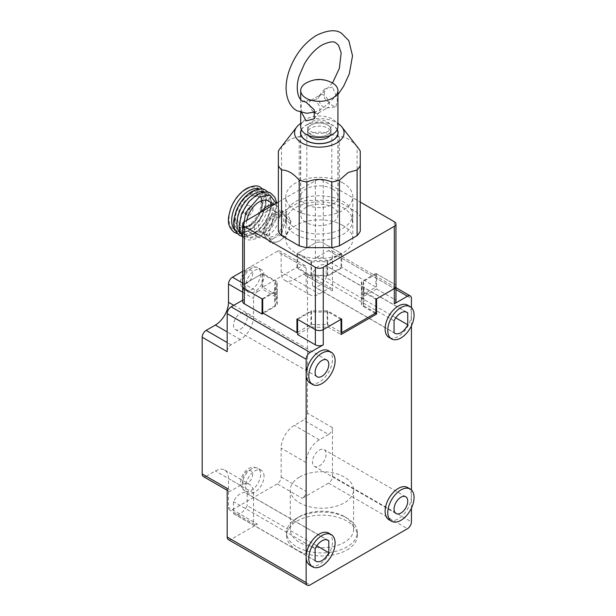 <?xml version="1.0" encoding="UTF-8"?>
<svg xmlns="http://www.w3.org/2000/svg" width="616" height="616" viewBox="0 0 616 616"><rect width="100%" height="100%" fill="white"/><g stroke="black" fill="none" stroke-linecap="round" stroke-linejoin="round"><path stroke-width="0.46" stroke-dasharray="3.08 2.31" d="M242.665 230.931L248.887 238.415L259.305 236.482C267.806 232.425 277.146 216.239 276.415 206.853L276.114 203.372M281.589 234.727L274.567 237.699A14.892 8.593 120 0 0 283.683 226.357A14.892 8.593 120 0 0 285.1 219.465A14.892 8.593 120 0 0 283.683 214.199L287.664 219.065L283.683 226.357L281.589 234.727L284.969 236.683L288.95 229.391A14.892 8.593 120 0 0 288.95 217.24A14.892 8.593 120 0 0 279.833 216.424A14.892 8.593 120 0 0 270.717 227.766A14.892 8.593 120 0 0 270.717 239.924A14.892 8.593 120 0 0 279.833 240.733A14.892 8.593 120 0 0 288.95 229.391L291.052 221.021L288.95 217.24L284.969 212.374L279.833 216.424L272.811 219.388L270.717 227.766L266.736 235.058L270.717 239.924L272.811 243.705L279.833 240.733L284.969 236.683M300.7 123.423A24.755 14.291 180 0 1 301.809 122.738A24.755 14.291 180 0 1 337.922 123.423M299.191 202.21L299.191 136.559L290.359 139.031L281.535 146.754L281.535 212.405L299.191 202.21A42.804 24.717 180 0 1 306.83 200.385L331.801 200.385A42.804 24.717 180 0 1 339.439 202.21L357.095 212.405A42.804 24.717 180 0 1 360.26 216.809L360.26 231.231M280.234 148.287A42.804 24.717 180 0 1 281.535 146.754M267.198 211.103A12.466 7.199 120 0 0 259.051 222.091A12.466 7.199 120 0 0 260.961 232.086A12.466 7.199 120 0 0 267.198 231.47A12.466 7.199 120 0 0 275.344 220.482A12.466 7.199 120 0 0 273.435 210.487A12.466 7.199 120 0 0 267.198 211.103M274.567 215.361A12.466 7.199 120 0 0 266.42 226.349A12.466 7.199 120 0 0 268.337 236.336A12.466 7.199 120 0 0 274.567 235.72A12.466 7.199 120 0 0 282.713 224.732A12.466 7.199 120 0 0 280.804 214.738A12.466 7.199 120 0 0 274.567 215.361M301.37 129.614A18.796 10.849 180 0 1 332.601 125.171A18.796 10.849 180 0 1 337.26 129.614M332.601 188.996A18.796 10.849 0 0 0 312.12 186.64A18.796 10.849 0 0 0 300.516 196.666A18.796 10.849 0 0 0 306.021 204.343A18.796 10.849 0 0 0 326.503 206.691A18.796 10.849 0 0 0 338.107 196.666A18.796 10.849 0 0 0 332.601 188.996M246.8 220.297A18.241 10.534 120 0 0 246.408 224.17A18.241 10.534 120 0 0 250.181 232.525A18.241 10.534 120 0 0 264.241 227.635A18.241 10.534 120 0 0 272.203 209.278A18.241 10.534 120 0 0 268.422 200.931M260.553 212.358A18.241 10.534 120 0 0 254.3 228.729A18.241 10.534 120 0 0 258.081 237.083A18.241 10.534 120 0 0 272.133 232.194A18.241 10.534 120 0 0 280.095 213.837A18.241 10.534 120 0 0 276.315 205.49A18.241 10.534 120 0 0 273.843 204.689M343.004 182.99A33.503 19.342 0 0 0 306.491 178.802A33.503 19.342 0 0 0 285.816 196.666A33.503 19.342 0 0 0 295.626 210.341A33.503 19.342 0 0 0 332.132 214.537A33.503 19.342 0 0 0 352.814 196.666A33.503 19.342 0 0 0 343.004 182.99M343.004 225.541A33.503 19.342 0 0 0 306.491 221.344A33.503 19.342 0 0 0 285.816 239.216A33.503 19.342 0 0 0 295.626 252.891A33.503 19.342 0 0 0 332.132 257.088A33.503 19.342 0 0 0 352.814 239.216A33.503 19.342 0 0 0 343.004 225.541M249.696 207.384A4.651 2.687 120 0 0 246.654 211.48A4.651 2.687 120 0 0 247.37 215.207A4.651 2.687 120 0 0 249.696 214.976A4.651 2.687 120 0 0 252.737 210.88A4.651 2.687 120 0 0 252.021 207.153A4.651 2.687 120 0 0 249.696 207.384M246.8 205.713A4.651 2.687 120 0 0 243.759 209.81A4.651 2.687 120 0 0 244.475 213.536A4.651 2.687 120 0 0 246.8 213.305A4.651 2.687 120 0 0 249.842 209.209A4.651 2.687 120 0 0 249.126 205.482A4.651 2.687 120 0 0 246.8 205.713M375.899 312.913L361.392 304.535A42.804 24.717 0 0 0 362.116 300A42.804 24.717 0 0 0 361.392 295.464L375.899 287.087L341.688 267.329L327.173 275.706A42.804 24.717 0 0 0 311.45 275.706L296.943 267.329L262.724 287.087L277.238 295.464A42.804 24.717 0 0 0 276.507 300A42.804 24.717 0 0 0 277.238 304.535L262.724 312.913M297.597 332.293L311.45 324.293A42.804 24.717 0 0 0 327.173 324.293L341.025 332.293M262.724 287.087L262.724 273.404L277.238 281.781L277.238 295.464M262.724 273.404L244.298 284.045A5.583 3.226 0 0 0 242.665 286.325A5.583 3.226 180 0 1 244.298 284.045L262.07 273.789L262.07 288.981L275.429 296.696A44.668 25.787 0 0 0 274.644 301.517A44.668 25.787 0 0 0 275.429 306.337L263.386 313.298M278.37 202.071L315.361 180.711A5.583 3.226 180 0 1 323.261 180.711L360.26 202.071M341.688 267.329L341.688 253.653L323.261 243.012A5.583 3.226 0 0 0 315.361 243.012L296.943 253.653L296.943 267.329M311.45 275.706L311.45 262.031L296.943 253.653M311.45 262.031A42.804 24.717 180 0 1 327.173 262.031L327.173 275.706M341.688 253.653L327.173 262.031M394.325 221.745L394.325 284.045A5.583 3.226 180 0 1 395.957 286.325A5.583 3.226 0 0 0 394.325 284.045L375.899 273.404L375.899 287.087M361.392 295.464L361.392 281.781L375.899 273.404M361.392 281.781A42.804 24.717 180 0 1 362.116 286.325A42.804 24.717 180 0 1 361.392 290.86L361.392 304.535M375.899 299.237L361.392 290.86M327.173 324.293L327.173 310.618L341.688 318.996M327.173 310.618A42.804 24.717 180 0 1 311.45 310.618L311.45 324.293M296.943 318.996L311.45 310.618M277.238 304.535L277.238 290.86L262.724 299.237M277.238 290.86A42.804 24.717 180 0 1 276.507 286.325A42.804 24.717 180 0 1 277.238 281.781M278.37 151.166L278.37 216.809A42.804 24.717 180 0 1 281.535 212.405M291.052 221.021L287.664 219.065M269.431 241.749L265.45 236.883A14.892 8.593 120 0 0 274.567 237.699L269.431 241.749L272.811 243.705M263.355 233.102L265.45 224.725A14.892 8.593 120 0 0 265.45 236.883L263.355 233.102L266.736 235.058M269.431 217.433L274.567 213.382A14.892 8.593 120 0 0 265.45 224.725L269.431 217.433L272.811 219.388M281.589 210.418L283.683 214.199A14.892 8.593 120 0 0 274.567 213.382L281.589 210.418L284.969 212.374M360.26 151.166L360.26 216.809M357.095 212.405L357.095 146.754A42.804 24.717 180 0 1 358.389 148.287M357.095 146.754C351.212 139.901 345.322 136.506 339.439 136.559L339.439 202.21M331.801 200.385L331.801 134.735A42.804 24.717 180 0 1 339.439 136.559M331.801 134.735C323.492 131.277 315.169 131.277 306.83 134.735L306.83 200.385M299.191 136.559A42.804 24.717 180 0 1 306.83 134.735M344.313 516.539L344.313 516.539A31.639 18.264 180 0 1 353.584 529.46A31.639 18.264 180 0 1 344.313 542.373A31.639 18.264 180 0 1 299.576 542.373A31.639 18.264 180 0 1 290.305 529.46A31.639 18.264 180 0 1 299.569 516.539A31.639 18.264 180 0 1 344.313 516.539L346.947 518.064A35.358 20.413 180 0 1 357.303 532.501A35.358 20.413 180 0 1 346.947 546.931A35.358 20.413 180 0 1 296.943 546.931A35.358 20.413 180 0 1 286.586 532.501A35.358 20.413 180 0 1 296.943 518.064A35.358 20.413 180 0 1 346.947 518.064L344.313 516.539M299.576 477.03A31.639 18.264 180 0 1 334.049 473.073A31.639 18.264 180 0 1 353.584 489.951A31.639 18.264 180 0 1 344.313 502.864A31.639 18.264 180 0 1 309.84 506.822A31.639 18.264 180 0 1 290.305 489.951A31.639 18.264 180 0 1 299.576 477.03M315.099 560.606L233.51 513.505L233.51 501.647A12.097 6.984 -60 0 1 246.4 493.147A12.097 6.984 -60 0 1 247.193 493.747L327.081 539.87M316.809 545.791L247.193 505.605A12.097 6.984 -60 0 1 240.355 513.505A12.097 6.984 -60 0 1 234.303 514.106A12.097 6.984 -60 0 1 233.51 513.505M328.621 533.094A18.611 10.742 -60 0 1 331.47 548.009A18.611 10.742 -60 0 1 319.311 564.41A18.611 10.742 -60 0 1 310.01 565.334M296.943 518.064L299.569 516.539A31.639 18.264 180 0 1 299.576 516.539M407.576 487.51A18.611 10.742 -60 0 1 411.434 496.026A18.611 10.742 -60 0 1 398.275 518.818A18.611 10.742 -60 0 1 388.965 519.742M319.311 450.134A9.679 5.59 -60 0 1 324.155 449.657A9.679 5.59 -60 0 1 325.633 457.411A9.679 5.59 -60 0 1 319.311 465.942A9.679 5.59 -60 0 1 314.476 466.42A9.679 5.59 -60 0 1 312.99 458.666A9.679 5.59 -60 0 1 319.311 450.134M264.041 476.276A13.028 7.523 120 0 0 261.346 470.308A13.028 7.523 120 0 0 251.305 473.796A13.028 7.523 120 0 0 245.615 486.91A13.028 7.523 120 0 0 248.317 492.877A13.028 7.523 120 0 0 258.35 489.381A13.028 7.523 120 0 0 264.041 476.276M264.041 275.691A13.028 7.523 120 0 0 261.346 269.723A13.028 7.523 120 0 0 251.305 273.211A13.028 7.523 120 0 0 245.615 286.325A13.028 7.523 120 0 0 248.317 292.284A13.028 7.523 120 0 0 258.35 288.796A13.028 7.523 120 0 0 264.041 275.691M394.063 320.82L312.466 273.712L312.466 285.562L394.063 332.671M312.466 285.562A12.097 6.984 120 0 0 313.267 286.163A12.097 6.984 120 0 0 319.311 285.562A12.097 6.984 120 0 0 326.157 277.662L326.157 265.812A12.097 6.984 120 0 0 325.364 265.211A12.097 6.984 120 0 0 312.466 273.712M407.576 305.159A18.611 10.742 -60 0 1 411.434 313.675A18.611 10.742 -60 0 1 398.275 336.467A18.611 10.742 -60 0 1 388.965 337.391M328.621 350.743A18.611 10.742 -60 0 1 331.47 365.658A18.611 10.742 -60 0 1 319.311 382.059A18.611 10.742 -60 0 1 310.01 382.983M240.355 329.175A9.679 5.59 120 0 0 246.677 320.651A9.679 5.59 120 0 0 245.191 312.889A9.679 5.59 120 0 0 240.355 313.375A9.679 5.59 120 0 0 234.034 321.899A9.679 5.59 120 0 0 235.512 329.652A9.679 5.59 120 0 0 240.355 329.175M346.947 549.972A35.358 20.413 0 0 0 357.303 535.535A35.358 20.413 0 0 0 335.474 516.678A35.358 20.413 0 0 0 296.943 521.105A35.358 20.413 0 0 0 286.586 535.535A35.358 20.413 0 0 0 308.416 554.4A35.358 20.413 0 0 0 346.947 549.972M411.434 325.833L411.434 307.6M411.434 508.185L411.434 489.951M247.193 493.747L247.193 505.605M315.099 548.756L233.51 501.647M328.528 434.488L319.311 439.801A18.611 10.742 120 0 0 306.152 462.601L306.152 491.468A5.583 3.226 -60 0 1 302.202 498.305L328.528 483.113A5.583 3.226 120 0 0 332.471 476.276L332.471 427.65A5.583 3.226 -60 0 1 328.528 434.488L303.519 420.05L294.309 425.371A18.611 10.742 120 0 0 281.15 448.163L281.15 477.03A5.583 3.226 -60 0 1 277.2 483.868L302.202 498.305M228.351 539.616A5.583 3.226 120 0 0 231.139 539.339L257.457 524.139L232.455 509.702A5.583 3.226 -60 0 1 229.668 509.979A5.583 3.226 -60 0 1 228.505 507.422L228.505 478.555A18.611 10.742 120 0 0 224.655 470.031A18.611 10.742 120 0 0 215.346 470.955L206.137 476.276L231.139 490.706A5.583 3.226 -60 0 1 228.351 490.983A5.583 3.226 -60 0 1 227.189 488.426M257.457 524.139A5.583 3.226 -60 0 1 254.67 524.416A5.583 3.226 -60 0 1 253.515 521.86L253.515 492.993A18.611 10.742 120 0 0 249.657 484.469A18.611 10.742 120 0 0 240.355 485.393L231.139 490.706M277.2 251.374A5.583 3.226 -60 0 1 279.995 251.097A5.583 3.226 -60 0 1 281.15 253.653L281.15 271.887A18.611 10.742 120 0 0 285 280.411A18.611 10.742 120 0 0 294.309 279.487L303.519 274.166A5.583 3.226 -60 0 1 306.314 273.889A5.583 3.226 -60 0 1 307.469 276.445L332.471 290.883A5.583 3.226 120 0 0 331.316 288.327A5.583 3.226 120 0 0 328.528 288.604L319.311 293.924A18.611 10.742 -60 0 1 310.01 294.841A18.611 10.742 -60 0 1 306.152 286.325L306.152 268.091A5.583 3.226 120 0 0 304.997 265.535A5.583 3.226 120 0 0 302.202 265.812L277.2 251.374L242.665 271.31M297.597 253.276L315.361 243.012A5.583 3.226 180 0 1 323.261 243.012L341.025 253.276L341.025 268.468L327.658 276.184A44.668 25.787 0 0 0 310.965 276.184L297.597 268.468L297.597 253.276L310.965 260.991A44.668 25.787 180 0 1 327.658 260.991L341.025 253.276M395.772 317.856L326.157 277.662M406.036 311.927L326.157 265.812M242.665 283.098L257.457 291.645A5.583 3.226 120 0 0 253.515 298.483L253.515 316.716A18.611 10.742 -60 0 1 240.355 339.508L231.139 344.829A5.583 3.226 120 0 0 227.189 351.667M262.07 298.86L275.429 291.145A44.668 25.787 180 0 1 274.644 286.325A44.668 25.787 180 0 1 275.429 281.504L262.07 273.789M203.342 476.553A5.583 3.226 120 0 0 206.137 476.276M332.471 427.65L307.469 413.213A5.583 3.226 -60 0 1 303.519 420.05M232.455 509.702L277.2 483.868M307.469 413.213L307.469 276.445M310.965 260.991L310.965 276.184M327.658 260.991L327.658 276.184M332.471 290.883L332.471 252.891A5.583 3.226 120 0 0 331.316 250.335A5.583 3.226 120 0 0 328.528 250.612L315.361 258.212A5.583 3.226 180 0 1 323.261 258.212L341.025 268.468M297.597 268.468L302.202 265.812M242.665 301.517A5.583 3.226 180 0 1 244.298 299.237L242.665 300.185M257.457 291.645L262.07 288.981M275.429 306.337L275.429 291.145M275.429 281.504L275.429 296.696M376.561 273.789L363.194 281.504L363.194 296.696L376.561 288.981L376.561 273.789L394.325 284.045L394.325 299.237A5.583 3.226 180 0 1 395.957 301.517M376.561 288.981L394.325 299.237M375.244 313.298L363.194 306.337L363.194 291.145L376.561 298.86M363.194 306.337A44.668 25.787 0 0 0 363.979 301.517A44.668 25.787 0 0 0 363.194 296.696M363.194 281.504A44.668 25.787 180 0 1 363.979 286.325A44.668 25.787 180 0 1 363.194 291.145M297.597 334.573L310.965 326.85A44.668 25.787 0 0 0 327.658 326.85L341.025 334.573M341.025 319.373L327.658 311.658A44.668 25.787 180 0 1 310.965 311.658L297.597 319.373M310.965 311.658L310.965 326.85M327.658 311.658L327.658 326.85M301.463 129.807A18.611 10.742 180 0 1 306.152 125.248A18.611 10.742 180 0 1 337.16 129.807M306.152 207.307A18.611 10.742 0 0 0 300.7 214.899A18.611 10.742 0 0 0 312.189 224.832A18.611 10.742 0 0 0 332.471 222.499A18.611 10.742 0 0 0 337.922 214.899A18.611 10.742 0 0 0 326.434 204.974A18.611 10.742 0 0 0 306.152 207.307M308.554 135.535A11.727 6.768 180 0 1 307.584 132.848A11.727 6.768 180 0 1 314.822 126.588A11.727 6.768 180 0 1 327.604 128.059A11.727 6.768 180 0 1 331.038 132.848A11.727 6.768 180 0 1 330.076 135.535M327.604 125.017A11.727 6.768 180 0 1 331.038 129.807A11.727 6.768 180 0 1 323.8 136.059A11.727 6.768 180 0 1 311.018 134.588A11.727 6.768 180 0 1 307.584 129.807A11.727 6.768 180 0 1 314.822 123.554A11.727 6.768 180 0 1 327.604 125.017A11.727 6.768 -0 0 0 314.822 123.554A11.727 6.768 -0 0 0 307.584 129.807A11.727 6.768 -0 0 0 311.018 134.588A11.727 6.768 -0 0 0 323.8 136.059A11.727 6.768 -0 0 0 331.038 129.807A11.727 6.768 -0 0 0 327.604 125.017M295.888 234.504A33.125 19.127 0 0 0 331.993 238.654A33.125 19.127 0 0 0 352.437 220.982A33.125 19.127 0 0 0 342.735 207.453A33.125 19.127 0 0 0 306.637 203.311A33.125 19.127 0 0 0 286.186 220.982A33.125 19.127 0 0 0 295.888 234.504M295.888 228.428A33.125 19.127 0 0 0 331.993 232.571A33.125 19.127 0 0 0 352.437 214.899A33.125 19.127 0 0 0 342.735 201.378A33.125 19.127 0 0 0 306.637 197.235A33.125 19.127 0 0 0 286.186 214.899A33.125 19.127 0 0 0 295.888 228.428M301.609 112.643L301.093 104.528L302.695 101.124L311.942 99.861A7.446 4.297 -120 0 0 310.988 100.185A7.446 4.297 -120 0 0 309.725 105.729A7.446 4.297 -120 0 0 314.052 112.281M337.922 126.765A18.611 10.742 0 0 0 326.434 116.84A18.611 10.742 0 0 0 306.152 119.165A18.611 10.742 0 0 0 300.7 126.765M332.471 87.087L324.432 89.089L324.393 98.136L332.471 105.659L335.928 106.822L337.476 99.091L332.471 87.087M323.916 107.392A7.446 4.297 60 0 1 319.319 101.617A7.446 4.297 60 0 1 319.442 95.534A7.446 4.297 60 0 1 320.197 94.864A7.446 4.297 60 0 1 323.916 95.234A7.446 4.297 60 0 1 328.782 101.794A7.446 4.297 60 0 1 327.643 107.761A7.446 4.297 60 0 1 326.688 108.085A7.446 4.297 60 0 1 323.916 107.392M315.569 113.121A7.446 4.297 -120 0 0 318.426 113.082A7.446 4.297 -120 0 0 319.188 112.412A7.446 4.297 -120 0 0 319.304 106.329A7.446 4.297 -120 0 0 314.707 100.554A7.446 4.297 -120 0 0 311.942 99.861M327.604 121.976A11.727 6.768 180 0 1 331.038 126.765A11.727 6.768 180 0 1 323.8 133.018A11.727 6.768 180 0 1 311.018 131.554A11.727 6.768 180 0 1 307.584 126.765A11.727 6.768 180 0 1 314.822 120.513A11.727 6.768 180 0 1 327.604 121.976M306.152 83.006A18.611 10.742 180 0 1 332.732 83.16M256.672 195.449A24.193 13.968 120 0 0 239.562 225.086A24.193 13.968 120 0 0 256.672 234.965A24.193 13.968 120 0 0 273.781 205.328A24.193 13.968 120 0 0 256.672 195.449M251.405 192.415A24.193 13.968 120 0 0 234.296 222.045A24.193 13.968 120 0 0 251.405 231.924A24.193 13.968 120 0 0 268.514 202.294A24.193 13.968 120 0 0 251.405 192.415M246.146 189.374A24.193 13.968 120 0 0 229.036 219.003A24.193 13.968 120 0 0 246.146 228.882A24.193 13.968 120 0 0 263.248 199.253A24.193 13.968 120 0 0 246.146 189.374M248.81 195.226A18.911 10.919 120 0 0 235.92 213.991A18.911 10.919 120 0 0 241.934 227.881A18.911 10.919 120 0 0 248.81 226.111A18.911 10.919 120 0 0 260.445 211.558A18.911 10.919 120 0 0 260.283 196.104A18.911 10.919 120 0 0 248.81 195.226M235.343 230.638A24.193 13.968 120 0 0 248.772 230.399A24.193 13.968 120 0 0 265.881 200.77A24.193 13.968 120 0 0 259.367 189.02M240.602 233.672A24.193 13.968 120 0 0 254.038 233.441A24.193 13.968 120 0 0 270.201 210.826A24.193 13.968 120 0 0 264.634 192.061M249.696 225.186A17.156 9.902 120 0 0 261.823 204.181A17.156 9.902 120 0 0 249.696 197.174A17.156 9.902 120 0 0 237.568 218.18A17.156 9.902 120 0 0 249.696 225.186M244.298 299.237L244.298 221.745M315.361 180.711L315.361 258.212M323.261 258.212L323.261 180.711M251.405 268.391A13.028 7.523 120 0 0 242.196 284.346A13.028 7.523 120 0 0 244.891 290.313A13.028 7.523 120 0 0 251.405 289.666A13.028 7.523 120 0 0 260.622 273.712A13.028 7.523 120 0 0 257.919 267.744A13.028 7.523 120 0 0 251.405 268.391M247.455 270.67C244.968 271.764 243.212 274.805 242.196 279.787C243.212 283.599 244.968 284.615 247.455 282.829C250.635 280.611 252.391 277.57 252.722 273.712C252.391 270.239 250.635 269.223 247.455 270.67M251.405 468.976A13.028 7.523 120 0 0 242.196 484.938A13.028 7.523 120 0 0 244.891 490.898A13.028 7.523 120 0 0 251.405 490.251A13.028 7.523 120 0 0 260.622 474.297A13.028 7.523 120 0 0 257.919 468.337A13.028 7.523 120 0 0 251.405 468.976M247.455 471.255C244.968 472.349 243.212 475.39 242.196 480.38C243.212 484.184 244.968 485.2 247.455 483.414C250.635 481.196 252.391 478.155 252.722 474.297C252.391 470.824 250.635 469.815 247.455 471.255M319.311 439.801L294.309 425.371M240.355 485.393L215.346 470.955M253.515 492.993L228.505 478.555M253.515 521.86L228.505 507.422M306.152 462.601L281.15 448.163M281.15 477.03L306.152 491.468M294.309 279.487L319.311 293.924M306.152 286.325L281.15 271.887M303.519 274.166L328.528 288.604M306.152 268.091L281.15 253.653M240.355 339.508L227.189 331.909M231.139 344.829L227.189 342.55M233.772 305.32L253.515 316.716M242.665 292.215L253.515 298.483M328.528 250.612L395.957 289.551M332.471 252.891L411.434 298.483M332.471 476.276L411.434 521.86M328.528 483.113L407.484 528.697M231.139 539.339L310.102 584.923M276.746 203.01L272.611 222.214L258.92 237.337C252.421 240.371 247.771 240.764 244.96 238.531L242.665 236.713M244.19 233.787C235.096 230.707 242.288 203.211 256.287 196.304C262.578 193.932 265.989 193.532 266.52 195.103C269.077 197.428 272.341 199.099 269.354 212.428C266.312 221.521 261.338 228.243 254.423 232.594C248.132 234.965 244.721 235.366 244.19 233.787M234.842 221.283C235.15 213.128 238.484 205.459 244.837 198.275C254.885 189.027 257.973 191.014 261.261 192.069C262.147 192.562 264.988 194.071 265.334 201.532C265.026 209.694 261.7 217.363 255.34 224.54C245.291 233.795 242.211 231.801 238.923 230.746C238.015 230.253 235.189 228.713 234.842 221.283M241.934 227.881C242.435 228.274 244.221 227.758 247.301 226.326C251.082 224.109 254.462 220.482 257.45 215.431L260.653 207.892L261.469 199.399L260.283 196.104C266.066 203.157 259.221 220.697 249.311 226.041L241.934 227.881M237.299 233.564L239.747 233.834L248.387 231.254L253.961 227.035L261.061 217.987L265.535 207.038L266.42 199.445L265.28 193.216L262.886 189.251M242.565 236.606L245.006 236.875L253.653 234.296L259.228 230.076L266.32 221.029L270.801 210.079L271.687 202.487L270.547 196.25L268.145 192.292M260.961 232.086L268.337 236.336M300.516 196.666L300.516 132.848M274.382 204.373L276.315 205.49M285.816 239.216L285.816 196.666M247.37 215.207L244.475 213.536M362.116 300L362.116 286.325M276.507 300L276.507 286.325M273.435 210.487L280.804 214.738M338.107 196.666L338.107 132.848M250.181 232.525L258.081 237.083M352.814 239.216L352.814 196.666M252.021 207.153L249.126 205.482M332.509 83.029L316.524 99.138L305.821 102.094M337.922 94.664L322.106 108.809L315.238 111.919M261.346 269.723L257.919 267.744C253.931 266.266 250.828 266.389 248.618 268.114C241.002 272.295 236.991 285.662 244.891 290.313L248.317 292.284M261.346 470.308L257.919 468.337C253.931 466.851 250.828 466.974 248.618 468.707C241.002 472.888 236.991 486.247 244.891 490.898L248.317 492.877M353.584 489.951L353.584 529.46M315.892 561.207L234.303 514.106M405.744 496.765L324.155 449.657M394.856 333.271L313.267 286.163M326.78 359.998L245.191 312.889M357.303 532.501L357.303 535.535M290.305 489.951L290.305 529.46M327.989 540.255L246.4 493.147M396.065 513.528L314.476 466.42M224.655 470.031L249.657 484.469M285 280.411L310.01 294.841M406.953 312.32L325.364 265.211M317.109 376.761L235.512 329.652M227.189 490.321L228.351 490.983M254.67 524.416L229.668 509.979M286.586 532.501L286.586 535.535M306.314 273.889L331.316 288.327M304.997 265.535L279.995 251.097M274.644 301.517L274.644 286.325M363.979 301.517L363.979 286.325M395.957 287.657L331.316 250.335M300.7 134.365L300.7 214.899M331.038 132.848L331.038 126.765M352.437 220.982L352.437 214.899M337.922 134.365L337.922 214.899M307.584 132.848L307.584 126.765M286.186 220.982L286.186 214.899M300.7 99.569L300.7 112.381M319.442 95.534L324.432 89.089M310.988 100.185L320.197 94.864M326.688 108.085L335.928 106.822M319.188 112.412L314.191 118.857M318.426 113.082L327.643 107.761"/><path stroke-width="0.92" d="M276.114 203.372L270.07 195.156L259.305 196.974L245.73 212.535L242.665 230.931M337.922 123.423A24.755 14.291 180 0 1 341.911 127.011A24.755 14.291 180 0 1 336.813 142.951A24.755 14.291 180 0 1 305.274 144.614A24.755 14.291 180 0 1 296.72 127.011A24.755 14.291 180 0 1 300.7 123.423M339.439 245.83L339.439 180.188L348.263 172.457L357.095 169.993A42.804 24.717 180 0 0 360.26 165.581L360.26 231.231A42.804 24.717 180 0 1 357.095 235.635L339.439 245.83A42.804 24.717 180 0 1 331.801 247.663L306.83 247.663A42.804 24.717 180 0 1 299.191 245.83L281.535 235.635L281.535 169.993A42.804 24.717 180 0 1 278.37 165.581L278.37 151.166A42.804 24.717 180 0 1 280.234 148.287L296.72 127.011M281.535 169.993C287.418 169.931 293.301 173.327 299.191 180.188L299.191 245.83M306.83 247.663L306.83 182.013A42.804 24.717 180 0 1 299.191 180.188M306.83 182.013C315.138 178.555 323.462 178.555 331.801 182.013L331.801 247.663M339.439 180.188A42.804 24.717 180 0 1 331.801 182.013M337.26 129.614A18.796 10.849 180 0 1 338.107 132.848A18.796 10.849 180 0 1 326.503 142.874A18.796 10.849 180 0 1 306.021 140.517A18.796 10.849 180 0 1 300.516 132.848A18.796 10.849 180 0 1 301.37 129.614M274.382 204.373L268.422 200.931A18.241 10.534 120 0 0 255.879 204.35A18.241 10.534 120 0 0 246.8 220.297M273.843 204.689A18.241 10.534 120 0 0 260.553 212.358M341.688 332.671L375.899 312.913L375.899 299.237L394.325 288.604A5.583 3.226 0 0 0 395.957 286.325A5.583 3.226 180 0 1 394.325 288.604L376.561 298.86L376.561 314.06L341.025 334.573L341.025 319.373L323.261 329.629L341.688 318.996L341.688 332.671L341.025 332.293M263.386 313.298L262.07 314.06L262.07 298.86L244.298 288.604A5.583 3.226 180 0 1 242.665 286.325A5.583 3.226 0 0 0 244.298 288.604L262.724 299.237L262.724 312.913L296.943 332.671L297.597 332.293M262.07 314.06L244.298 303.796A5.583 3.226 180 0 1 242.665 301.517L242.665 224.024A5.583 3.226 0 0 1 244.298 221.745L278.37 202.071M360.26 202.071L394.325 221.745A5.583 3.226 0 0 1 395.957 224.024A5.583 3.226 0 0 1 394.325 226.303L323.261 267.329L323.261 329.629A5.583 3.226 0 0 1 315.361 329.629A5.583 3.226 0 0 0 323.261 329.629L323.261 344.829L310.102 352.429L231.139 306.837A5.583 3.226 120 0 0 227.189 313.675L227.189 351.667L202.187 337.229A5.583 3.226 -60 0 1 206.137 330.392L215.346 325.071A18.611 10.742 120 0 0 228.505 302.279L228.505 284.045A5.583 3.226 -60 0 1 232.455 277.208L242.665 283.098M296.943 332.671L296.943 318.996L315.361 329.629L315.361 267.329L244.298 226.303L244.298 303.796M281.535 235.635A42.804 24.717 180 0 1 278.37 231.231L278.37 216.809M242.665 224.024A5.583 3.226 0 0 0 244.298 226.303M315.361 267.329A5.583 3.226 0 0 0 323.261 267.329M357.095 169.993L357.095 235.635M360.26 165.581L360.26 151.166A42.804 24.717 180 0 0 358.389 148.287L341.911 127.011M278.37 165.581L278.37 231.231M328.79 552.706L328.79 540.856A12.097 6.984 120 0 0 327.989 540.255A12.097 6.984 120 0 0 315.099 548.756L315.099 560.606A12.097 6.984 120 0 0 315.892 561.207A12.097 6.984 120 0 0 321.945 560.606A12.097 6.984 120 0 0 328.79 552.706L316.809 545.791M321.945 565.927A18.611 10.742 -60 0 1 312.635 566.851A18.611 10.742 -60 0 1 309.786 551.936A18.611 10.742 -60 0 1 321.945 535.535A18.611 10.742 -60 0 1 331.246 534.619A18.611 10.742 -60 0 1 334.103 549.526A18.611 10.742 -60 0 1 321.945 565.927M312.635 566.851L310.01 565.334A18.611 10.742 -60 0 1 306.152 556.81A18.611 10.742 -60 0 1 319.311 534.018A18.611 10.742 -60 0 1 328.621 533.094L331.246 534.619M400.908 520.343A18.611 10.742 -60 0 1 391.599 521.267A18.611 10.742 -60 0 1 388.75 506.352A18.611 10.742 -60 0 1 400.908 489.951A18.611 10.742 -60 0 1 410.21 489.027A18.611 10.742 -60 0 1 413.067 503.942A18.611 10.742 -60 0 1 400.908 520.343M391.599 521.267L388.965 519.742A18.611 10.742 -60 0 1 386.116 504.827A18.611 10.742 -60 0 1 398.275 488.426A18.611 10.742 -60 0 1 407.576 487.51L410.21 489.027M400.908 513.051A9.679 5.59 120 0 0 407.23 504.519A9.679 5.59 120 0 0 405.744 496.765A9.679 5.59 120 0 0 400.908 497.243A9.679 5.59 120 0 0 394.579 505.775A9.679 5.59 120 0 0 396.065 513.528A9.679 5.59 120 0 0 400.908 513.051M407.746 324.771L407.746 312.92A12.097 6.984 120 0 0 406.953 312.32A12.097 6.984 120 0 0 394.063 320.82L394.063 332.671A12.097 6.984 120 0 0 394.856 333.271A12.097 6.984 120 0 0 400.908 332.671A12.097 6.984 120 0 0 407.746 324.771L395.772 317.856M400.908 337.991A18.611 10.742 -60 0 1 391.599 338.916A18.611 10.742 -60 0 1 388.75 324.001A18.611 10.742 -60 0 1 400.908 307.6A18.611 10.742 -60 0 1 410.21 306.676A18.611 10.742 -60 0 1 413.067 321.59A18.611 10.742 -60 0 1 400.908 337.991M391.599 338.916L388.965 337.391A18.611 10.742 -60 0 1 386.116 322.476A18.611 10.742 -60 0 1 398.275 306.075A18.611 10.742 -60 0 1 407.576 305.159L410.21 306.676M321.945 383.575A18.611 10.742 -60 0 1 312.635 384.5A18.611 10.742 -60 0 1 309.786 369.585A18.611 10.742 -60 0 1 321.945 353.184A18.611 10.742 -60 0 1 331.246 352.267A18.611 10.742 -60 0 1 334.103 367.175A18.611 10.742 -60 0 1 321.945 383.575M312.635 384.5L310.01 382.983A18.611 10.742 -60 0 1 306.152 374.459A18.611 10.742 -60 0 1 319.311 351.667A18.611 10.742 -60 0 1 328.621 350.743L331.246 352.267M321.945 376.284A9.679 5.59 120 0 0 328.266 367.752A9.679 5.59 120 0 0 326.78 359.998A9.679 5.59 120 0 0 321.945 360.476A9.679 5.59 120 0 0 315.623 369.007A9.679 5.59 120 0 0 317.109 376.761A9.679 5.59 120 0 0 321.945 376.284M227.189 313.675L306.152 359.267L306.152 582.644A5.583 3.226 -60 0 0 307.307 585.2L228.351 539.616A5.583 3.226 120 0 1 227.189 537.06L306.152 582.644M306.152 359.267A5.583 3.226 -60 0 1 310.102 352.429M395.957 289.551L407.484 296.204L394.325 303.796L394.325 226.303M407.484 296.204A5.583 3.226 -60 0 1 410.279 295.926A5.583 3.226 -60 0 1 411.434 298.483L411.434 307.6M411.434 489.951L411.434 325.833M307.307 585.2A5.583 3.226 -60 0 0 310.102 584.923L407.484 528.697A5.583 3.226 -60 0 0 411.434 521.86L411.434 508.185M327.081 539.87L328.79 540.856M407.746 312.92L406.036 311.927M202.187 337.229L202.187 473.997A5.583 3.226 120 0 0 203.342 476.553L227.189 490.321M202.187 473.997L227.189 488.426L227.189 537.06M242.665 271.31L232.455 277.208M242.665 300.185L231.139 306.837M315.361 344.829L315.361 329.629L297.597 319.373L297.597 334.573L315.361 344.829A5.583 3.226 180 0 0 323.261 344.829M376.561 314.06L375.244 313.298M395.957 224.024L395.957 301.517A5.583 3.226 180 0 1 394.325 303.796M337.16 129.807A18.611 10.742 180 0 1 337.922 132.848A18.611 10.742 180 0 1 332.471 140.44A18.611 10.742 180 0 1 312.189 142.773A18.611 10.742 180 0 1 300.7 132.848A18.611 10.742 180 0 1 301.463 129.807M330.076 135.535A11.727 6.768 180 0 1 311.018 137.63A11.727 6.768 180 0 1 308.554 135.535M302.695 101.124L306.152 102.279L314.237 109.817L314.191 118.857L306.152 120.859L301.609 112.643M305.89 83.16C314.845 78.217 323.793 78.217 332.732 83.16A18.611 10.742 180 0 1 337.922 90.606A18.611 10.742 180 0 1 332.471 98.198A18.611 10.742 180 0 1 312.189 100.531A18.611 10.742 180 0 1 300.7 90.606A18.611 10.742 180 0 1 305.89 83.16A18.611 10.742 180 0 1 306.152 83.006M300.7 112.381L300.7 126.765A18.611 10.742 0 0 0 312.189 136.69A18.611 10.742 0 0 0 332.471 134.365A18.611 10.742 0 0 0 337.922 126.765L337.922 90.606M314.052 112.281A7.446 4.297 -120 0 0 314.707 112.713A7.446 4.297 -120 0 0 315.569 113.121M259.367 189.02A24.193 13.968 120 0 0 248.772 190.891A24.193 13.968 120 0 0 231.67 220.528A24.193 13.968 120 0 0 235.343 230.638M264.634 192.061A24.193 13.968 120 0 0 254.038 193.932A24.193 13.968 120 0 0 238.646 213.952A24.193 13.968 120 0 0 240.602 233.672M227.189 331.909L215.346 325.071M227.189 342.55L206.137 330.392M228.505 302.279L233.772 305.32M228.505 284.045L242.665 292.215M242.665 236.713L239.686 231.192L239.023 226.226L241.564 213.652L248.825 201.617L257.057 194.602C263.61 191.568 268.26 191.168 271.017 193.401L274.89 197.343L276.746 203.01M242.565 236.606L239.693 235.489C231.085 228.613 233.31 220.52 236.298 210.61C239.87 202.063 245.037 195.711 251.79 191.561C258.343 188.527 263.001 188.126 265.75 190.359L268.145 192.292M237.299 233.564L234.434 232.455C225.818 225.571 228.043 217.479 231.031 207.577C234.604 199.022 239.77 192.669 246.531 188.519C253.084 185.485 257.734 185.085 260.483 187.326L262.886 189.251M305.821 102.094L302.564 101.07C297.305 98.522 295.503 86.54 299.268 75.73L304.473 63.802C309.525 55.217 315.4 48.941 322.106 44.983C329.198 41.634 333.857 40.987 336.059 43.051L338.469 45.207L341.172 52.783L339.354 68.391L332.509 83.029M315.238 111.919L306.837 113.321L296.981 110.741C291.876 108.146 286.325 100.97 286.094 88.242C286.086 82.467 287.164 76.461 289.32 70.224C295.072 54.655 304.135 43.012 316.524 35.312C327.897 29.961 336.274 29.314 341.649 33.38L348.818 40.648L352.529 55.779L349.303 73.897L343.613 86.263L337.922 94.664M410.279 295.926L395.957 287.657M300.7 132.848L300.7 134.365M337.922 132.848L337.922 134.365M300.7 90.606L300.7 99.569"/></g></svg>
